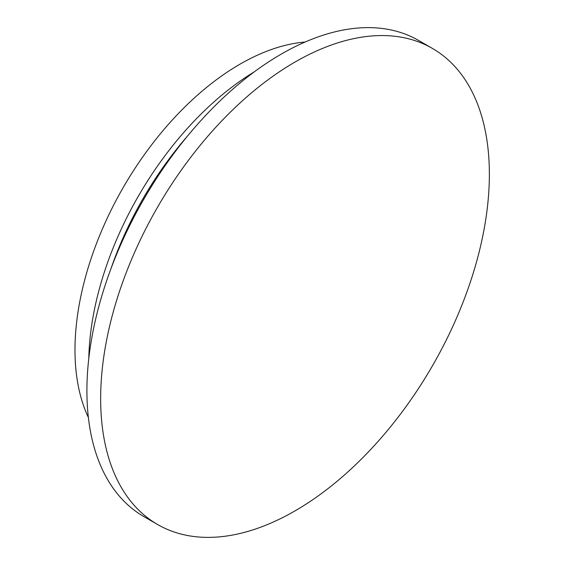 <?xml version="1.0" encoding="UTF-8"?>
<svg xmlns="http://www.w3.org/2000/svg" width="565" height="565" viewBox="0 0 565 565"><rect width="100%" height="100%" fill="white"/><g stroke="black" fill="none" stroke-linecap="round" stroke-linejoin="round"><path stroke-width="0.85" d="M305.114 42.036A233.373 134.738 120 0 0 240.005 64.163A233.373 134.738 120 0 0 88.373 417.436M432.437 48.435L418.686 40.496A274.858 158.687 120 0 0 281.257 54.106A274.858 158.687 120 0 0 101.7 296.314A274.858 158.687 120 0 0 143.835 516.565L157.586 524.504A274.858 158.687 120 0 0 295.015 510.894A274.858 158.687 120 0 0 489.368 174.26A274.858 158.687 120 0 0 432.437 48.435A274.858 158.687 120 0 0 295.015 62.044A274.858 158.687 120 0 0 100.655 398.678A274.858 158.687 120 0 0 157.586 524.504M187.488 136.094A239.857 138.482 120 0 0 111.022 268.545M254.271 71.861A239.857 138.482 120 0 0 88.79 358.493"/></g></svg>
